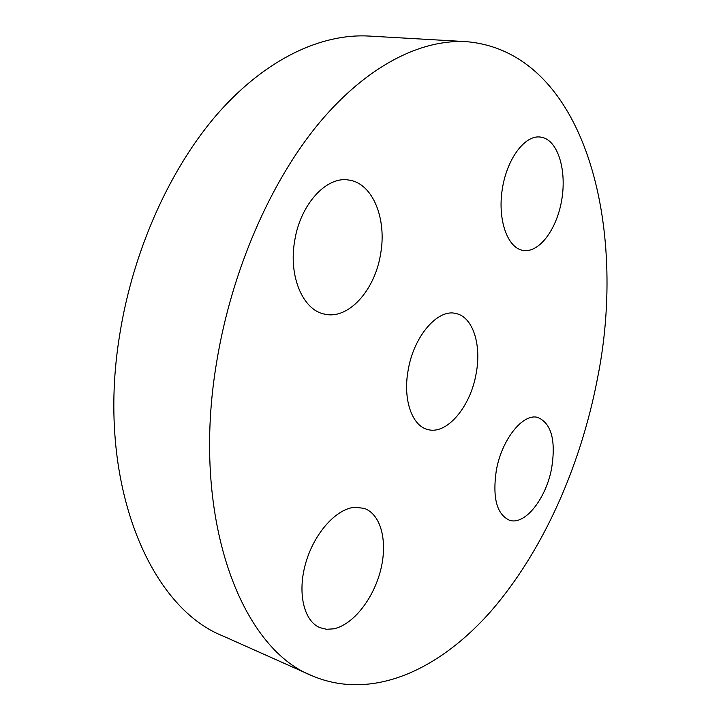 <?xml version="1.0" encoding="UTF-8"?>
<svg xmlns="http://www.w3.org/2000/svg" width="721" height="721" viewBox="0 0 721 721"><rect width="100%" height="100%" fill="white"/><g stroke="black" fill="none" stroke-linecap="round" stroke-linejoin="round"><path stroke-width="1.08" d="M522.77 250.376L523.14 250.439C538.911 253.134 556.324 230.143 561.497 201.249C566.868 172.409 558.964 142.758 543.463 137.72L540.164 137.017C524.618 135.007 506.665 159.269 502.213 189.659C497.553 220.013 507.521 247.808 522.77 250.376M216.895 360.653C190.038 517.038 240.589 648.251 312.049 675.748C372.225 701.389 439.495 669.773 491.226 610.921C543.021 551.078 580.405 466.568 597.267 379.516C628.333 226.926 585.29 51.696 466.289 41.656C420.776 39.087 366.538 65.944 318.457 123.859C270.582 181.935 231.892 270.195 216.895 360.653M476.157 373.514C481.727 344.62 472.796 316.627 455.708 313.464C437.683 308.642 413.719 336.247 408.167 370.134C402.733 399.173 411.907 425.741 427.499 429.446C446.632 435.421 470.588 406.815 476.157 373.514M380.508 254.477C387.186 219.193 372.775 182.954 348.712 180.052C326.559 175.897 300.378 204.214 294.718 240.643C288.292 276.188 302.919 310.12 324.441 314.086C348.198 320.034 374.722 290.608 380.508 254.477M354.876 507.278C336.509 508.566 314.455 532.792 305.839 562.641C297.07 592.464 303.766 621.241 320.016 627.694L326.523 629.271L333.517 628.847C352.975 625.035 373.433 598.908 380.616 570.212C387.943 541.516 381.058 514.028 364.033 508.323L354.876 507.278M496.273 470.705C492.398 497.869 496.787 514.37 509.432 520.22C524.987 525.798 546.437 498.229 551.745 467.578C555.918 440.125 551.313 423.443 537.947 417.513C523.194 412.682 501.627 439.377 496.273 470.705M466.289 41.656L368.873 36.05C321.674 33.391 266.5 58.536 218.562 112.656C170.85 166.948 133.313 249.349 119.776 334.301C95.442 480.97 148.905 606.92 222.942 635.985L312.049 675.748"/></g></svg>
